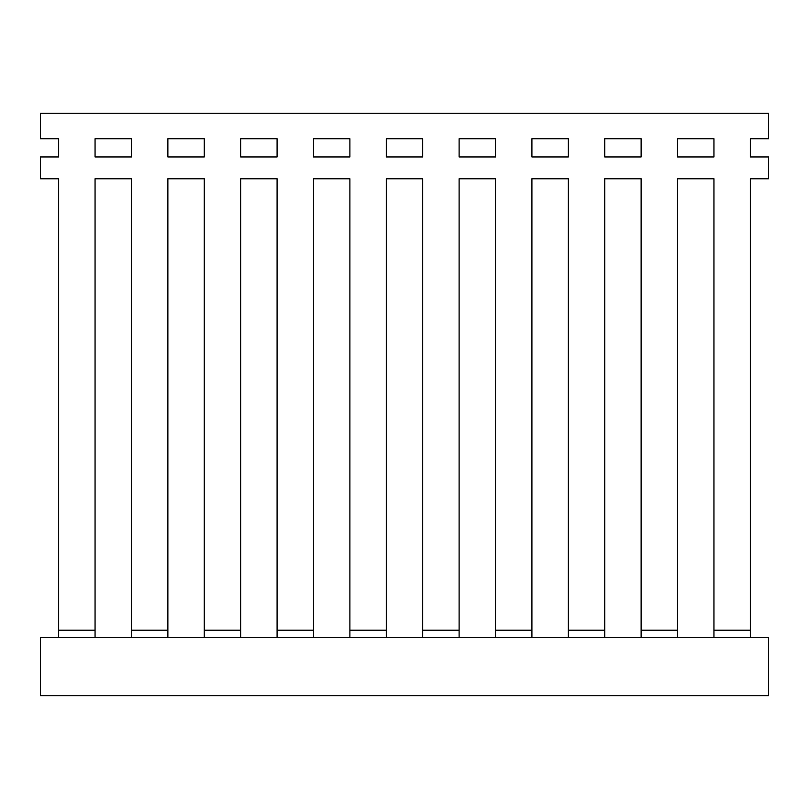 <?xml version="1.0" encoding="UTF-8"?>
<svg xmlns="http://www.w3.org/2000/svg" width="809" height="809" viewBox="0 0 809 809"><rect width="100%" height="100%" fill="white"/><g stroke="black" fill="none" stroke-linecap="round" stroke-linejoin="round"><path stroke-width="1.21" d="M58.652 138.743L58.652 156.946L58.652 138.743L40.45 138.743L40.45 113.26L768.55 113.26L768.55 138.743L750.347 138.743L750.347 156.946L750.347 138.743M131.463 156.946L95.058 156.946L95.058 138.743L131.463 138.743L131.463 156.946L95.058 156.946L95.058 138.743L131.463 138.743L131.463 156.946M204.273 156.946L167.868 156.946L167.868 138.743L204.273 138.743L204.273 156.946L167.868 156.946L167.868 138.743L204.273 138.743L204.273 156.946M277.082 156.946L240.678 156.946L240.678 138.743L277.082 138.743L277.082 156.946L240.678 156.946L240.678 138.743L277.082 138.743L277.082 156.946M349.892 156.946L313.488 156.946L313.488 138.743L349.892 138.743L349.892 156.946L313.488 156.946L313.488 138.743L349.892 138.743L349.892 156.946M422.702 156.946L386.298 156.946L386.298 138.743L422.702 138.743L422.702 156.946L386.298 156.946L386.298 138.743L422.702 138.743L422.702 156.946M495.512 156.946L459.108 156.946L459.108 138.743L495.512 138.743L495.512 156.946L459.108 156.946L459.108 138.743L495.512 138.743L495.512 156.946M568.322 156.946L531.918 156.946L531.918 138.743L568.322 138.743L568.322 156.946L531.918 156.946L531.918 138.743L568.322 138.743L568.322 156.946M641.132 156.946L604.727 156.946L604.727 138.743L641.132 138.743L641.132 156.946L604.727 156.946L604.727 138.743L641.132 138.743L641.132 156.946M713.942 156.946L677.538 156.946L677.538 138.743L713.942 138.743L713.942 156.946L677.538 156.946L677.538 138.743L713.942 138.743L713.942 156.946M58.652 156.946L40.45 156.946L40.45 178.789L58.652 178.789L58.652 630.211L95.058 630.211L95.058 178.789L131.463 178.789L131.463 630.211L167.868 630.211L167.868 178.789L204.273 178.789L204.273 630.211L240.678 630.211L240.678 178.789L277.082 178.789L277.082 630.211L313.488 630.211L313.488 178.789L349.892 178.789L349.892 630.211L386.298 630.211L386.298 178.789L422.702 178.789L422.702 630.211L459.108 630.211L459.108 178.789L495.512 178.789L495.512 630.211L531.918 630.211L531.918 178.789L568.322 178.789L568.322 630.211L604.727 630.211L604.727 178.789L641.132 178.789L641.132 630.211L677.538 630.211L677.538 178.789L713.942 178.789L713.942 630.211L750.347 630.211L750.347 178.789L768.55 178.789L768.55 156.946L750.347 156.946M750.347 637.492L750.347 630.211M713.942 630.211L713.942 637.492M677.538 637.492L677.538 630.211M641.132 630.211L641.132 637.492M604.727 637.492L604.727 630.211M568.322 630.211L568.322 637.492M531.918 637.492L531.918 630.211M495.512 630.211L495.512 637.492M459.108 637.492L459.108 630.211M422.702 630.211L422.702 637.492M386.298 637.492L386.298 630.211M349.892 630.211L349.892 637.492M313.488 637.492L313.488 630.211M277.082 630.211L277.082 637.492M240.678 637.492L240.678 630.211M204.273 630.211L204.273 637.492M167.868 637.492L167.868 630.211M131.463 630.211L131.463 637.492M95.058 637.492L95.058 630.211M58.652 630.211L58.652 637.492M58.652 178.789L58.652 623.466M95.058 623.466L95.058 178.789L131.463 178.789L131.463 623.466M167.868 623.466L167.868 178.789L204.273 178.789L204.273 623.466M240.678 623.466L240.678 178.789L277.082 178.789L277.082 623.466M313.488 623.466L313.488 178.789L349.892 178.789L349.892 623.466M386.298 623.466L386.298 178.789L422.702 178.789L422.702 623.466M459.108 623.466L459.108 178.789L495.512 178.789L495.512 623.466M531.918 623.466L531.918 178.789L568.322 178.789L568.322 623.466M604.727 623.466L604.727 178.789L641.132 178.789L641.132 623.466M677.538 623.466L677.538 178.789L713.942 178.789L713.942 623.466M750.347 623.466L750.347 178.789M768.55 695.74L40.45 695.74L40.45 637.492L768.55 637.492L768.55 695.74"/></g></svg>
